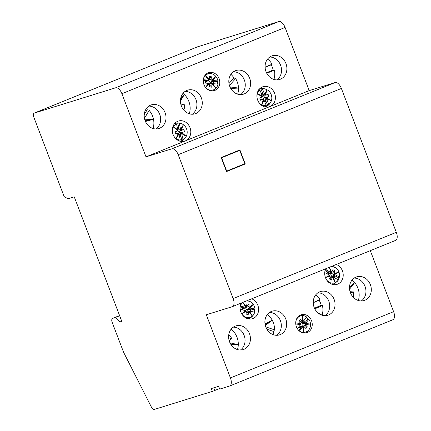 <?xml version="1.0" encoding="UTF-8"?>
<svg xmlns="http://www.w3.org/2000/svg" width="431" height="431" viewBox="0 0 431 431"><rect width="100%" height="100%" fill="white"/><g stroke="black" fill="none" stroke-linecap="round" stroke-linejoin="round"><path stroke-width="0.65" d="M248.191 318.827A9.396 8.146 72.7 0 0 249.689 318.261C251.946 317.071 253.53 315.303 254.446 312.965A8.458 7.332 72.7 0 0 254.705 312.157L249.447 311.139L252.318 316.036A8.458 7.332 72.7 0 0 254.446 312.965M241.743 313.865A8.458 7.332 72.7 0 0 241.839 314.005A8.458 7.332 72.7 0 0 252.318 316.036L248.66 311.57L248.208 314.528L246.069 314.113L246.241 312.001L245.659 310.659L241.839 314.005L246.106 311.074M254.333 312.087A9.213 7.984 72.7 0 0 254.462 311.117A9.213 7.984 72.7 0 0 254.484 309.749L248.04 308.504L248.999 309.059L246.893 309.884L247.814 310.061L247.733 311.063M246.074 314.016L248.208 314.528M240.191 309.35L245.659 310.659M245.411 310.363L241.839 314.005M254.958 309.043L249.7 308.03L253.272 304.383A8.458 7.332 72.7 0 1 254.958 309.043L254.484 309.749M246.457 306.818L242.836 302.4L245.859 307.368L243.45 308.838L242.427 309.016L246.457 306.818L246.909 303.86L249.048 304.275L248.956 307.885L253.272 304.383A8.458 7.332 72.7 0 0 251.09 302.179A8.458 7.332 72.7 0 0 246.699 300.838M242.658 302.476A8.458 7.332 72.7 0 0 240.412 306.231L240.191 306.269M245.67 307.249L240.412 306.231M253.272 304.383L249.01 307.314M246.742 305.859L249.048 304.275M245.411 307.642L248.876 306.387M246.155 311.22L248.838 311.026M246.893 309.884L245.406 307.739M247.814 310.061L250.513 309.356L248.999 309.059M250.352 311.317L250.513 309.356M243.951 308.084L242.437 307.793L242.281 309.754M244.97 307.912L240.121 306.974M249.7 308.03L248.04 308.504M248.956 307.885L249.263 308.03M249.01 311.096L248.682 311.241L252.318 316.036M248.682 311.241L248.66 311.57M245.859 307.368L242.831 302.406M265.011 106.926A9.396 8.146 72.7 0 0 266.153 106.532A9.396 8.146 72.7 0 0 266.509 106.36C268.761 105.169 270.345 103.408 271.261 101.069A8.458 7.332 72.7 0 0 271.39 100.709A8.458 7.332 72.7 0 0 267.91 90.284A8.458 7.332 72.7 0 0 266.848 89.659A8.458 7.332 72.7 0 0 262.49 89.061L260.852 88.754A9.213 7.984 72.7 0 0 259.715 89.147A9.213 7.984 72.7 0 0 258.999 89.519M267.91 90.284C265.83 88.878 263.524 88.323 260.992 88.619A9.396 8.146 72.7 0 0 259.435 89.001M258.562 101.969A8.458 7.332 72.7 0 0 261.897 104.932A8.458 7.332 72.7 0 0 266.256 105.53L265.571 106.559A9.213 7.984 72.7 0 0 266.708 106.166A9.213 7.984 72.7 0 0 267.764 105.579L264.973 98.785L265.103 99.96L264.041 100.143M271.261 101.069A8.458 7.332 72.7 0 1 268.793 104.404L267.764 105.579M261.978 95.116L262.921 94.642L263.643 95.547L264.763 94.982L265.555 95.176L266.848 89.659L264.769 94.604L262.49 89.061M265.555 95.176L268.087 94.308L269.014 96.566L266.148 98.354L271.39 100.709L266.66 97.869M266.363 95.073L268.087 94.308M264.02 96.312L264.537 97.568L263.707 97.939L267.29 97.331M264.537 97.568L269.014 96.566M268.793 104.404L266.514 98.855L264.973 98.785M263.643 95.547L260.852 88.754M264.763 94.982L264.769 94.604M266.514 98.855L271.39 100.709M259.958 90.187L262.231 95.73L257.361 93.883A8.458 7.332 72.7 0 1 259.958 90.187L258.659 89.734M260.416 99.68L263.196 99.41L261.897 104.932L263.982 99.987L263.196 99.41L260.663 100.283L259.737 98.026L261.455 97.261L262.102 96.388L257.361 93.883A8.458 7.332 72.7 0 0 256.935 96.743M263.982 99.987L266.256 105.53M259.785 98.144L261.547 97.217L259.785 98.149M257.361 93.883L262.091 96.722M262.77 99.405L263.707 97.939M263.19 96.684L262.091 96.716M261.45 93.823L262.263 93.042L261.305 93.473M262.921 94.642L262.263 93.042M264.575 101.43L265.76 101.554L265.103 99.96M264.801 101.985L265.76 101.554M262.231 95.73L262.102 96.388M264.839 95.17L266.848 89.659M263.411 99.572L261.897 104.932M219.083 78.566A9.396 8.146 -107.3 0 1 214.315 90.602A9.396 8.146 -107.3 0 1 203.971 84.697A9.396 8.146 -107.3 0 1 208.739 72.656A9.396 8.146 -107.3 0 1 219.083 78.566M190.006 127.651A10.522 9.126 -107.3 0 1 185.298 140.91A10.522 9.126 -107.3 0 1 184.673 141.136A10.522 9.126 -107.3 0 1 173.084 134.52A10.522 9.126 -107.3 0 1 178.423 121.036A10.522 9.126 -107.3 0 1 190.006 127.651M274.622 93.306A10.522 9.126 -107.3 0 1 269.914 106.565A10.522 9.126 -107.3 0 1 269.289 106.786A10.522 9.126 -107.3 0 1 257.7 100.175A10.522 9.126 -107.3 0 1 263.039 86.69A10.522 9.126 -107.3 0 1 274.622 93.306M296.426 326.811A9.396 8.146 72.7 0 0 306.77 332.721A9.396 8.146 72.7 0 0 311.538 320.68A9.396 8.146 72.7 0 0 301.194 314.775A9.396 8.146 72.7 0 0 296.426 326.811M241.139 303.09A10.522 9.126 72.7 0 0 240.886 312.071A10.522 9.126 72.7 0 0 252.469 318.687A10.522 9.126 72.7 0 0 257.808 305.202A10.522 9.126 72.7 0 0 251.682 298.812M325.755 268.745A10.522 9.126 72.7 0 0 325.502 277.726A10.522 9.126 72.7 0 0 337.09 284.341A10.522 9.126 72.7 0 0 342.424 270.857A10.522 9.126 72.7 0 0 336.299 264.467M181.397 106.021A12.402 10.753 72.7 0 0 195.054 113.816A12.402 10.753 72.7 0 0 201.342 97.923A12.402 10.753 72.7 0 0 187.69 90.127A12.402 10.753 72.7 0 0 181.397 106.021M185.131 91.372A12.402 10.753 -107.3 0 1 195.976 99.593A12.402 10.753 -107.3 0 1 192.242 114.237M266.013 71.67A12.402 10.753 72.7 0 0 279.671 79.466A12.402 10.753 72.7 0 0 285.958 63.572A12.402 10.753 72.7 0 0 272.306 55.777A12.402 10.753 72.7 0 0 266.013 71.67M269.752 57.027A12.402 10.753 -107.3 0 1 280.597 65.243A12.402 10.753 -107.3 0 1 276.858 79.891M229.75 86.394A12.402 10.753 72.7 0 0 243.407 94.19A12.402 10.753 72.7 0 0 249.694 78.297A12.402 10.753 72.7 0 0 236.043 70.501A12.402 10.753 72.7 0 0 229.75 86.394M233.483 71.745A12.402 10.753 -107.3 0 1 244.329 79.961A12.402 10.753 -107.3 0 1 240.595 94.61M145.134 120.739A12.402 10.753 72.7 0 0 158.786 128.535A12.402 10.753 72.7 0 0 165.078 112.642A12.402 10.753 72.7 0 0 151.421 104.846A12.402 10.753 72.7 0 0 145.134 120.739L153.501 119.258A16.911 14.665 72.7 0 0 149.126 110.395L144.455 118.363M148.867 106.091A12.402 10.753 -107.3 0 1 159.712 114.312A12.402 10.753 -107.3 0 1 155.979 128.961M265.814 327.081A12.402 10.753 72.7 0 0 279.466 334.876A12.402 10.753 72.7 0 0 285.758 318.983A12.402 10.753 72.7 0 0 272.101 311.187A12.402 10.753 72.7 0 0 265.814 327.081M269.547 312.437A12.402 10.753 -107.3 0 1 280.392 320.653A12.402 10.753 -107.3 0 1 276.659 335.302M350.43 292.735A12.402 10.753 72.7 0 0 364.087 300.531A12.402 10.753 72.7 0 0 370.374 284.638A12.402 10.753 72.7 0 0 356.723 276.842A12.402 10.753 72.7 0 0 350.43 292.735M354.163 278.087A12.402 10.753 -107.3 0 1 365.009 286.308A12.402 10.753 -107.3 0 1 361.275 300.951M314.167 307.454A12.402 10.753 72.7 0 0 327.819 315.25A12.402 10.753 72.7 0 0 334.111 299.356A12.402 10.753 72.7 0 0 320.454 291.561A12.402 10.753 72.7 0 0 314.167 307.454M317.9 292.805A12.402 10.753 -107.3 0 1 328.745 301.027A12.402 10.753 -107.3 0 1 325.012 315.675M229.551 341.805A12.402 10.753 72.7 0 0 243.203 349.6A12.402 10.753 72.7 0 0 249.495 333.707A12.402 10.753 72.7 0 0 235.838 325.911A12.402 10.753 72.7 0 0 229.551 341.805M233.284 327.156A12.402 10.753 -107.3 0 1 244.129 335.372A12.402 10.753 -107.3 0 1 240.396 350.02M120.023 321.962L121.811 321.407L74.245 196.838L67.985 198.788L64.144 196.579L33.812 117.162A3.76 1.869 67.9 0 1 34.189 113.121L197.376 46.877A3.76 1.869 -112.1 0 1 197.452 46.85L278.825 21.55A7.516 3.734 67.9 0 1 285.085 27.455L309.199 90.618L146.012 156.857L171.942 148.797A7.516 3.734 67.9 0 1 178.197 154.702L233.139 298.57A7.516 3.734 67.9 0 1 232.384 306.646A7.516 3.734 67.9 0 1 232.239 306.7L206.309 314.759L230.423 377.922A7.516 3.734 67.9 0 1 229.675 385.998A7.516 3.734 67.9 0 1 229.529 386.052L219.691 389.112L218.619 386.305L211.287 388.584L212.359 391.391L154.276 409.45A3.76 1.869 67.9 0 1 151.47 407.214L123.589 352.256L112.2 322.431A3.76 1.869 67.9 0 1 112.572 318.396A3.76 1.869 67.9 0 1 112.647 318.369L115.33 317.534L120.023 321.962L121.757 321.257M34.189 113.121A3.76 1.869 67.9 0 1 34.264 113.094L115.637 87.795A7.516 3.734 67.9 0 1 121.892 93.699L146.012 156.857M119.662 315.778L115.33 317.534M309.199 90.618L335.135 82.553A7.516 3.734 67.9 0 1 341.39 88.457L396.326 232.325A7.516 3.734 67.9 0 1 395.577 240.401L232.384 306.646M226.523 171.56L245.261 163.958L239.9 149.918L221.162 157.525L226.523 171.56M370.315 250.659L393.616 311.678A7.516 3.734 67.9 0 1 392.867 319.754L229.675 385.998M213.744 387.819L214.767 390.497L219.492 388.579M214.767 390.497L212.359 391.391M240.994 165.283L245.261 163.958M338.319 279.8A9.213 7.984 72.7 0 0 338.556 279.213A9.213 7.984 72.7 0 0 338.911 277.936L332.894 274.741L333.696 275.565L331.531 276.271L332.387 276.724L332.005 277.198L333.546 277.268L338.459 279.875A8.458 7.332 72.7 0 1 335.151 282.758L333.546 277.268M339.488 277.036L334.575 274.428L338.992 272.133A8.458 7.332 72.7 0 1 339.488 277.036L338.911 277.936M327.42 274.014L328.977 273.06L330.022 273.216L331.687 272.273L332.867 269.639L334.865 270.7L333.89 274.143L338.992 272.133A8.458 7.332 72.7 0 0 335.711 267.834A8.458 7.332 72.7 0 0 331.315 266.487M327.28 268.125A8.458 7.332 72.7 0 0 325.89 269.817L325.297 269.849M330.965 272.64L329.306 267.301L331.067 272.645L331.687 272.273L329.359 267.279M338.992 272.133L334.068 273.54M330.803 272.424L325.89 269.817M330.836 272.807L330.599 273.793L334.17 272.629M330.938 272.861L334.865 270.7M334.575 274.428L332.894 274.741M330.022 273.216L325.071 270.593M333.136 277.128L332.182 278.124L331.482 280.053L329.483 278.992L330.178 277.063L329.963 275.705L325.427 277.532L329.774 275.264L324.861 272.656A8.458 7.332 72.7 0 0 324.737 274.294M326.364 279.52A8.458 7.332 72.7 0 0 335.151 282.758L332.667 277.419M338.023 280.392L338.459 279.875M332.807 284.476A9.396 8.146 72.7 0 0 334.311 283.91L338.389 280.042M325.432 277.537L330.281 276.152M330.092 277.311L332.441 277.171M331.531 276.271L330.599 273.793M331.401 272.462L328.826 274.035L327.792 274.213M328.977 273.06L327.565 272.311L327.021 273.804M332.387 276.724L335.108 276.314L333.696 275.565M334.569 277.806L335.108 276.314M329.774 275.264L329.963 275.705M332.78 277.203L335.151 282.758M273.076 334.628A18.42 15.974 72.7 0 0 273.184 334.133A18.42 15.974 72.7 0 0 273.529 331.455L266.816 329.176M265.324 325.54L272.236 320.222A16.911 14.665 72.7 0 1 274.558 329.86L273.529 331.455M265.103 324.548L272.236 320.222A16.911 14.665 72.7 0 0 267.382 314.468M272.236 320.222L264.99 323.789M274.558 329.86L265.733 326.865M239.733 150.392L244.824 163.726L226.69 171.085L221.599 157.751L239.733 150.392L235.466 151.717M226.377 171.182L226.69 171.085M221.286 157.848L221.599 157.751M153.043 128.508A16.911 14.665 72.7 0 0 153.501 119.258L144.821 119.84M145.436 121.467L153.501 119.258M144.234 114.705L147.23 109.593M237.659 94.163A16.911 14.665 72.7 0 0 238.494 88.08A16.911 14.665 72.7 0 0 235.622 78.582L233.979 77.919A18.42 15.974 72.7 0 0 232.325 75.764A18.42 15.974 72.7 0 0 231.038 74.439M230.741 88.463L238.494 88.08L229.922 86.82M229.437 85.489L235.622 78.582M228.98 83.506L233.979 77.919M230.386 75.166L231.501 73.922A16.911 14.665 72.7 0 0 231.323 73.782M230.386 87.811L238.494 88.08M314.49 308.23L321.208 305.218A18.42 15.974 72.7 0 0 320.319 302.589A18.42 15.974 72.7 0 0 319.096 300.105L313.235 302.734M315.734 294.842A16.911 14.665 72.7 0 1 319.985 299.561L319.096 300.105M319.985 299.561L313.229 302.589M322.076 315.223A16.911 14.665 72.7 0 0 322.081 315.201A16.911 14.665 72.7 0 0 322.426 305.455L321.208 305.218M314.797 308.876L322.426 305.455M320.513 314.608L322.081 315.201L317.388 312.394M319.484 314.043L322.081 315.201M266.466 72.72L273.195 69.989A18.42 15.974 72.7 0 0 272.376 67.338A18.42 15.974 72.7 0 0 271.223 64.822L265.097 67.311M267.586 59.058A16.911 14.665 72.7 0 1 272.106 64.224L271.223 64.822M272.106 64.224L265.087 67.074M273.922 79.439A16.911 14.665 72.7 0 0 274.385 70.188L273.195 69.989M266.751 73.286L274.385 70.188M189.306 113.789A16.911 14.665 72.7 0 0 184.323 94.567A16.911 14.665 72.7 0 0 182.97 93.408M180.46 101.016L184.323 94.567L180.648 98.726M180.842 104.227L184.166 104.038L184.732 108.86L182.943 108.968M181.09 105.126L184.166 104.038M180.546 99.453L184.323 94.567M205.953 87.962A8.458 7.332 72.7 0 0 215.931 88.242A8.458 7.332 72.7 0 0 217.52 85.683A8.458 7.332 72.7 0 0 217.946 84.088L212.666 83.652L215.931 88.242L211.928 84.169L211.74 87.186L209.59 87.008L209.579 84.869L208.879 83.56L205.436 87.342L208.62 83.318L208.879 83.56M217.515 84.056A9.213 7.984 72.7 0 0 217.569 82.941A9.213 7.984 72.7 0 0 217.472 81.567L211.001 81.033L211.998 81.486L209.919 82.343L210.845 82.418L210.851 83.566M205.442 87.342L209.364 83.959M209.59 86.712L211.74 87.186M203.454 82.887L208.62 83.318M210.845 82.418L213.517 81.61L213.528 83.598L211.023 83.765L212.666 83.652M217.924 80.936L212.645 80.5L215.856 76.449A8.458 7.332 72.7 0 1 217.924 80.936L217.472 81.567M203.276 80.392L207.92 80.78L206.293 81.771L205.436 81.971L209.337 79.649L209.525 76.632L211.675 76.81L211.885 80.414L215.856 76.449A8.458 7.332 72.7 0 0 214.169 74.897A8.458 7.332 72.7 0 0 205.334 75.576A8.458 7.332 72.7 0 0 203.346 79.573M209.337 79.649L205.334 75.576L208.599 80.166L203.324 79.73M215.856 76.449L211.901 79.859M209.536 78.383L211.675 76.81M209.207 83.808L212.009 83.474M209.919 82.343L208.265 80.36M213.517 81.61L211.998 81.486M206.928 81.066L205.409 80.942L205.425 82.93L207.936 83.506M212.645 80.5L211.001 81.033M211.885 80.414L212.208 80.538M212.23 83.641L211.912 83.813L215.931 88.242M211.912 83.813L211.928 84.169M208.857 80.161L205.334 75.576M305.859 325.33L302.233 326.245L302.039 323.627L304.238 323.072L303.85 324.123L305.126 323.8L305.859 325.33L307.314 326.838L305.929 328.551L304.469 327.037L302.918 326.526L299.443 330.96A8.458 7.332 72.7 0 0 303.704 332.387A8.458 7.332 72.7 0 0 309.975 327.797A8.458 7.332 72.7 0 0 310.498 324.004A8.458 7.332 72.7 0 0 308.876 319.317L308.025 318.967A9.213 7.984 72.7 0 0 307.158 317.933A9.213 7.984 72.7 0 0 306.533 317.335M305.38 324.527L310.498 324.004L305.466 323.525L308.876 319.317M302.853 326.752L303.704 332.387L303.726 326.569M302.233 326.245L302.514 326.536M304.361 326.935L307.314 326.838M303.704 332.387L303.015 326.515L299.039 327.334M298.737 330.432L301.856 326.579M303.85 324.123L308.025 318.967M305.126 323.8L305.466 323.525M295.768 324.053L300.709 324.521L300.795 323.519L298.861 321.208L300.251 319.495L302.659 321.693L302.47 315.659L303.322 321.294L306.732 317.092A8.458 7.332 72.7 0 0 306.624 317.011A8.458 7.332 72.7 0 0 302.47 315.659A8.458 7.332 72.7 0 0 295.801 321.688M300.709 324.521L297.347 328.67M300.795 323.519L295.768 324.031L300.703 324.107M302.47 315.659L302.449 321.478M299.141 327.204L300.192 326.66L302.982 326.509M302.039 322.269L302.637 322.894L302.039 323.627M303.322 321.294L300.601 323.094M302.637 322.894L305.218 321.86L303.941 320.535M304.238 323.072L305.218 321.86M298.705 326.989L299.987 328.32L300.967 327.107M301.991 322.194L302.885 321.666M302.659 321.693L303.009 321.601M304.976 324.096L310.498 324.004M358.339 300.504A16.911 14.665 72.7 0 0 354.638 282.639A16.911 14.665 72.7 0 0 352.003 280.123M349.573 289.185L354.638 282.639L349.503 287.175M350.08 291.695L353.522 291.938L353.598 296.76L352.752 296.7M350.484 292.87L353.522 291.938M349.498 287.892L354.638 282.639M237.459 349.573A16.911 14.665 72.7 0 0 238.289 344.708A16.911 14.665 72.7 0 0 231.118 329.192M228.802 334.499L231.662 338.206L229.147 340.598M230.903 344.466L238.289 344.708L229.971 342.801M228.829 339.192L231.662 338.206M230.52 343.846L238.289 344.708M180.39 141.276A9.396 8.146 72.7 0 0 181.893 140.711C184.145 139.52 185.729 137.753 186.645 135.415A8.458 7.332 72.7 0 0 183.444 124.737A8.458 7.332 72.7 0 0 183.294 124.629A8.458 7.332 72.7 0 0 179.183 123.277L177.653 122.9A9.213 7.984 72.7 0 0 176.457 123.05A9.213 7.984 72.7 0 0 175.309 123.406L176.473 123.864A8.458 7.332 72.7 0 0 173.294 126.924A8.458 7.332 72.7 0 0 172.319 131.089M183.294 124.629C181.214 123.223 178.903 122.668 176.371 122.964A9.396 8.146 72.7 0 0 175.789 123.067A9.396 8.146 72.7 0 0 174.819 123.347M179.738 141.099A9.213 7.984 72.7 0 0 180.729 140.959A9.213 7.984 72.7 0 0 181.882 140.603L180.174 133.454L180.12 134.617L179.075 134.763M183.04 139.423L181.645 133.588L186.219 136.363A8.458 7.332 72.7 0 1 183.04 139.423L181.882 140.603M177.814 129.478L178.779 129.02L179.361 130.049L180.519 129.505L182.097 129.887L183.94 129.494L184.506 131.87L182.663 132.263L181.37 133.082L186.219 136.363A8.458 7.332 72.7 0 0 186.645 135.415M181.273 129.828L183.444 124.737L180.578 129.111L179.183 123.277M186.219 136.363L181.947 132.656M182.097 129.887L178.811 131.433L183.94 129.494M179.705 131.239L180.018 132.559L179.129 132.753L182.663 132.263M180.018 132.559L184.506 131.87M181.645 133.588L181.419 133.281L180.174 133.454M179.361 130.049L177.653 122.9M180.519 129.505L180.578 129.111M173.946 136.315A8.458 7.332 72.7 0 0 176.069 138.55A8.458 7.332 72.7 0 0 180.33 140.005L179.533 141.109M178.935 134.17L178.24 133.459L176.069 138.55L178.935 134.17L180.33 140.005M178.24 133.459L175.579 133.793L175.008 131.417L176.85 131.019L177.647 130.361L173.294 126.924L177.567 130.625L175.148 131.988M177.561 133.373L175.53 133.605L177.561 133.373M176.473 123.864L177.868 129.699L173.294 126.924M178.181 133.438L179.129 132.753M178.811 131.433L177.254 130.862L175.164 132.058M177.491 128.115L178.38 127.344L177.356 127.56M178.779 129.02L178.38 127.344M179.404 136.121L180.519 136.298L180.12 134.617M179.495 136.519L180.519 136.298M177.868 129.699L177.647 130.361M180.567 129.731L183.444 124.737M178.445 133.712L176.069 138.55M248.38 312.416L246.187 312.61M285.085 27.455L121.892 93.699M112.647 318.369L119.576 315.557L112.572 318.396M197.452 46.85L34.264 113.094M278.825 21.55L115.637 87.795M335.135 82.553L171.942 148.797M341.39 88.457L178.197 154.702M396.326 232.325L233.139 298.57M393.616 311.678L230.423 377.922M332.182 278.124L329.742 278.275M211.729 85.047L209.579 85.263M208.949 80.074L211.686 78.948M299.755 322.14L301.705 321.009M251.09 302.179L247.281 300.601M260.383 99.599L262.845 99.399M335.711 267.834L331.897 266.25M217.52 85.683C216.604 88.021 215.021 89.783 212.763 90.973M214.169 74.897C212.084 73.491 209.778 72.936 207.246 73.232M309.975 327.797C309.059 330.135 307.475 331.897 305.223 333.093M306.624 317.011C304.545 315.605 302.233 315.05 299.701 315.347"/></g></svg>
